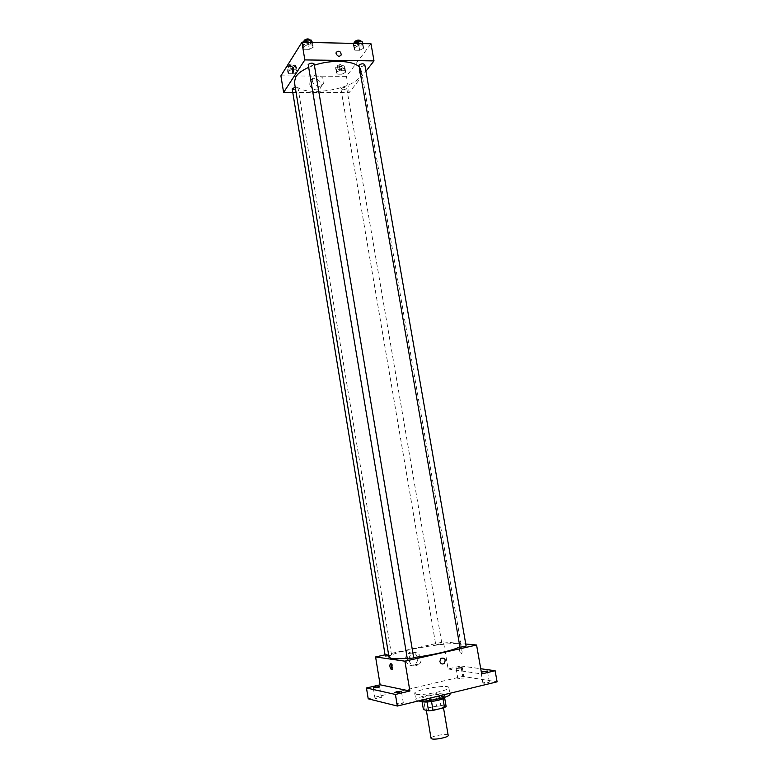 <?xml version="1.0" encoding="UTF-8"?>
<svg xmlns="http://www.w3.org/2000/svg" width="778" height="778" viewBox="0 0 778 778"><rect width="100%" height="100%" fill="white"/><g stroke="black" fill="none" stroke-linecap="round" stroke-linejoin="round"><path stroke-width="0.58" stroke-dasharray="3.89 2.92" d="M448.186 735.385C448.186 733.07 430.273 736.095 431.041 738.283M426.947 709.974C430.234 710.966 444.024 708.126 443.295 706.609C443.343 704.605 425.488 707.62 426.198 709.507L426.947 709.974M443.022 698.79L444.617 697.662L439.327 696.563L423.621 699.753L425.089 708.515L440.815 705.296L446.125 706.492M425.089 708.515L423.407 709.594M443.003 698.702L431.547 701.552M427.073 701.999L421.939 700.793L422.084 701.717M427.064 701.951L431.537 701.503M423.621 699.753L421.939 700.793M421.52 701.241C420.587 698.77 445.065 694.637 444.997 697.273M437.81 698.07C442.274 696.942 444.539 695.94 444.617 695.065C444.695 692.469 420.217 696.602 421.151 699.043L422.162 699.636C425.731 700.122 430.954 699.597 437.81 698.07M434.941 697.01L436.409 705.724M439.327 696.563L440.815 705.296M449.956 694.19C450.034 690.407 414.509 696.417 415.822 699.967L418.204 700.988M416.142 694.19C422.542 695.931 450.316 690.31 448.828 687.596C448.925 683.959 413.429 689.96 414.723 693.363L416.142 694.19M459.662 678.27L457.941 679L464.087 677.988L459.662 678.27M377.058 697.905L375.054 698.741L381.395 697.623L377.058 697.905M398.686 703.118L396.644 704.012C398.978 704.343 401.205 703.954 403.315 702.845L398.686 703.118M484.636 682.335L482.895 683.094C485.161 683.415 487.32 683.074 489.352 682.053L484.636 682.335M368.218 698.809L462.725 676.403L497.093 681.829M385.071 654.843L443.479 641.918L448.128 668.983L460.926 665.997L462.725 676.403M405.698 660.143C407.409 665.229 410.492 666.61 414.927 664.315C421.511 659.569 414.256 648.016 408.1 653.423C406.145 655.164 405.348 657.4 405.698 660.143M460.926 665.997L480.736 668.74M460.537 668.166L456.122 668.487L457.853 667.787L462.258 667.475L460.537 668.166M448.128 668.983L481.65 673.933M406.982 658.237L413.643 657.507M459.604 646.878L461.218 645.147C461.403 639.205 386.929 651.799 389.049 657.352M443.479 641.918L465.75 644.009M436.03 644.865L441.904 643.727L436.03 644.865M413.702 657.877L407.108 659.005M466.119 646.1L459.652 647.17M385.256 655.98L391.295 654.784L388.786 655.757M461.296 653.88C462.57 652.431 462.317 650.486 460.527 648.055C458.981 649.076 459.156 650.991 461.053 653.802L461.296 653.88C462.57 652.431 462.317 650.486 460.527 648.055C458.981 649.076 459.156 650.991 461.053 653.802L461.296 653.88M390.964 663.955L391.762 663.556C393.493 666.483 393.678 668.458 392.316 669.459L392.112 669.284M409.17 660.629C410.91 665.754 414.003 667.154 418.467 664.83C425.089 660.055 417.786 648.405 411.581 653.86C409.627 655.611 408.82 657.867 409.17 660.629M439.871 661.495L440.98 658.314M308.458 67.462L314.37 65.196M358.95 66.655L361.459 70.817C365.738 88.76 296.253 100.508 294.385 82.157M292.178 88.887C293.724 90.083 295.63 89.937 297.906 88.449L295.212 87.185M364.775 64.623C363.063 66.616 361.07 66.986 358.784 65.722M314.176 64.029C312.416 66.062 310.383 66.393 308.059 65.031M341.124 88.595C343.39 87.155 345.238 86.99 346.696 88.099C345.043 89.927 343.127 90.258 340.968 89.1L341.124 88.595M292.761 92.465L349.215 92.572L365.923 71.226M341.921 74.202L345.695 72.276L344.819 70.302L340.132 70.244L336.349 72.189L337.263 74.163L341.921 74.202L345.695 72.276L344.819 70.302L340.132 70.244L336.349 72.189L337.263 74.163L341.921 74.202L341.153 69.689L344.917 67.754L344.041 65.751L339.354 65.692L335.581 67.647L336.495 69.641L341.153 69.689M309.323 49.345L313.242 47.225L312.143 44.978L307.086 44.881L303.148 47.03L304.286 49.257L309.323 49.345L313.242 47.225L312.143 44.978L307.086 44.881L303.148 47.03L304.286 49.257L309.323 49.345L308.516 44.55L312.435 42.411M280.907 75.836L346.443 76.37L370.989 43.763M359.66 50.278L363.657 48.197L362.83 46.009L357.958 45.912L353.951 48.012L354.817 50.191L359.66 50.278L363.657 48.197L362.83 46.009L357.958 45.912L353.951 48.012L354.817 50.191L359.66 50.278L358.843 45.571L362.83 43.48M293.501 73.764L297.206 71.809L296.078 69.787L291.205 69.728L287.5 71.712L288.657 73.725L293.501 73.764L297.206 71.809L296.078 69.787L291.205 69.728L287.5 71.712L288.657 73.725L293.501 73.764L292.742 69.164L296.437 67.19L295.309 65.148L290.447 65.089L286.742 67.083L287.909 69.116L292.742 69.164M346.443 76.37L349.215 92.572M309.78 84.267C310.451 89.985 319.388 92.125 320.906 86.961C323.483 80.63 311.959 75.058 309.965 81.7L309.78 84.267M360.545 73.278L360.36 67.987C358.901 68.97 358.726 70.798 359.854 73.482L360.545 73.278L360.36 67.987C358.891 68.97 358.726 70.798 359.854 73.482L360.545 73.278M312.318 80.601C313.009 86.358 321.995 88.517 323.522 83.324C326.108 76.954 314.506 71.333 312.503 78.014L312.318 80.601M336.086 53.604L336.174 52.398M288.794 67.103C291.05 65.566 292.956 65.42 294.522 66.684C292.839 68.61 290.894 68.902 288.677 67.589L288.794 67.103M296.437 67.19L297.206 71.809M295.309 65.148L296.078 69.787M290.447 65.089L291.205 69.728M286.742 67.083L287.5 71.712M287.909 69.116L288.657 73.725M288.492 65.255C290.739 63.708 292.654 63.572 294.21 64.837C292.538 66.762 290.593 67.064 288.375 65.741L288.492 65.255M337.555 67.667C339.801 66.179 341.649 66.023 343.108 67.2C341.474 69.086 339.568 69.427 337.399 68.192L337.555 67.667M344.917 67.754L345.695 72.276M344.041 65.751L344.819 70.302M339.354 65.692L340.132 70.244M335.581 67.647L336.349 72.189M336.495 69.641L337.263 74.163M337.244 65.858C339.49 64.36 341.338 64.204 342.797 65.381C341.163 67.287 339.266 67.618 337.088 66.383L337.244 65.858M302.341 42.197L303.488 44.443L308.516 44.55M304.48 42.245C306.843 40.573 308.837 40.427 310.451 41.808C308.71 43.908 306.678 44.239 304.344 42.8L304.48 42.245M312.455 42.527L313.242 47.225M311.735 42.518L312.143 44.978M306.668 42.411L307.086 44.881M302.36 42.313L303.148 47.03M303.488 44.443L304.286 49.257M310.13 39.873C308.389 41.993 306.357 42.323 304.023 40.864M353.124 43.276L354 45.474L358.843 45.571M355.186 43.315C357.54 41.711 359.465 41.545 360.973 42.819C359.28 44.891 357.296 45.26 355.011 43.918L355.186 43.315M362.849 43.597L363.657 48.197M362.402 43.587L362.83 46.009M357.54 43.48L357.958 45.912M353.154 43.393L353.951 48.012M354 45.474L354.817 50.191M360.642 40.933C358.95 43.014 356.966 43.383 354.68 42.031M443.499 707.824L443.295 706.609M426.334 710.304L426.198 709.507M421.151 699.043L421.501 701.134M444.617 695.065L444.977 697.166M414.723 693.363L415.822 699.967M448.828 687.596L449.81 693.315M489.352 682.053L487.407 671.015M482.895 683.094L480.96 672.056M403.315 702.845L401.419 691.389M396.644 704.012L394.757 692.546M381.395 697.623L379.625 686.731M375.054 698.741L373.284 687.849M464.087 677.988L462.258 667.475M457.941 679L456.122 668.487M391.762 663.556L390.76 663.78M411.581 653.86L408.1 653.423M418.467 664.83L414.927 664.315M361.459 70.817L461.218 645.147M391.529 654.891L298.032 87.982M340.968 89.1L435.748 644.758M346.696 88.099L441.904 643.727M312.503 78.014L309.965 81.7M323.522 83.324L320.906 86.961M288.375 65.741L288.677 67.589M294.21 64.837L294.522 66.684M337.088 66.383L337.399 68.192M342.797 65.381L343.108 67.2M304.091 41.234L304.344 42.8M310.169 40.125L310.451 41.808M354.749 42.42L355.011 43.918M360.7 41.234L360.973 42.819"/><path stroke-width="1.17" d="M426.334 710.304L431.041 738.283L431.809 738.847C435.145 740.072 448.974 737.145 448.186 735.385L443.499 707.824M443.022 698.79L444.51 707.572L446.125 706.492L444.656 697.876M444.51 707.572L433.035 710.411L428.561 710.839L423.407 709.594L422.084 701.717M431.547 701.552L433.035 710.411M427.073 701.999L428.561 710.839M444.977 697.166L444.997 697.273C444.919 698.148 442.653 699.159 438.189 700.297C428.95 702.233 423.397 702.544 421.52 701.241L421.501 701.134M418.204 700.988C426.12 702.262 451.376 696.835 449.956 694.19L449.81 693.315M480.736 668.74L495.119 670.724L497.093 681.829L397.344 706.045L368.218 698.809L366.467 687.985L380.131 684.805L409.88 691.01L395.438 694.453L397.344 706.045M495.119 670.724L481.65 673.933L476.574 645.02L404.92 661.183L409.88 691.01M439.871 661.495L440.98 658.314C444.987 657.634 446.066 659.336 444.219 663.44C442.147 664.558 440.698 663.906 439.871 661.495C440.698 663.906 442.147 664.558 444.219 663.44L444.219 663.44C446.066 659.336 444.987 657.624 440.98 658.314L440.98 658.314M399.377 692.245L394.757 692.546L396.799 691.691L401.419 691.389L399.377 692.245M377.622 687.538L373.284 687.849L375.297 687.032L379.625 686.731L377.622 687.538M395.438 694.453L366.467 687.985M404.92 661.183L375.589 656.943L380.131 684.805M375.589 656.943L385.071 654.843M481.271 671.784L487.407 671.015L481.349 672.221M308.458 67.462C302.302 70.234 298.091 73.317 295.815 76.701L294.385 82.157L389.049 657.352L391.752 658.548C394.874 658.976 399.95 658.869 406.982 658.237M413.643 657.507C432.228 655.27 454.371 650.097 459.604 646.878M465.75 644.009L476.574 645.02M407.371 659.122L413.702 657.877L314.176 64.029C312.571 62.726 310.578 62.882 308.195 64.496L407.371 659.122M459.973 647.286L466.119 646.1L364.775 64.623C363.268 63.407 361.342 63.582 358.969 65.138L459.973 647.286M388.786 655.757L385.256 655.98L292.178 88.887L295.212 87.185M390.537 663.692L390.76 663.78C392.482 666.717 392.666 668.681 391.315 669.683C389.7 667.145 389.438 665.141 390.537 663.692M392.112 669.284L390.964 663.955M314.37 65.196C331 59.556 352.483 60.373 358.95 66.655M365.923 71.226L374.004 60.908L304.84 59.916L283.61 92.446L292.761 92.465M304.84 59.916L301.913 42.304L370.989 43.763L374.004 60.908M336.086 53.604L336.174 52.398C338.926 50.23 340.628 51.076 341.279 54.917C339.364 57.027 337.633 56.59 336.086 53.604C337.633 56.59 339.364 57.027 341.279 54.927L341.279 54.917M301.913 42.304L280.907 75.836L283.61 92.446M292.372 67.423L292.975 67.209C294.016 69.962 293.889 71.848 292.625 72.85L292.372 67.423L292.975 67.209C294.016 69.962 293.899 71.848 292.625 72.85L292.372 67.423M336.174 52.398C338.926 50.23 340.628 51.076 341.279 54.927M312.455 42.527L311.336 40.145L306.269 40.038L302.36 42.313M311.336 40.145L311.735 42.518M306.269 40.038L306.668 42.411M304.091 41.234L304.159 40.31C306.522 38.637 308.506 38.492 310.13 39.873L310.169 40.125M362.849 43.597L362.003 41.263L357.131 41.156L353.154 43.393M362.003 41.263L362.402 43.587M357.131 41.156L357.54 43.48M354.749 42.42L354.856 41.428C357.209 39.814 359.135 39.649 360.642 40.933L360.7 41.234M391.986 669.527L391.315 669.683"/></g></svg>
